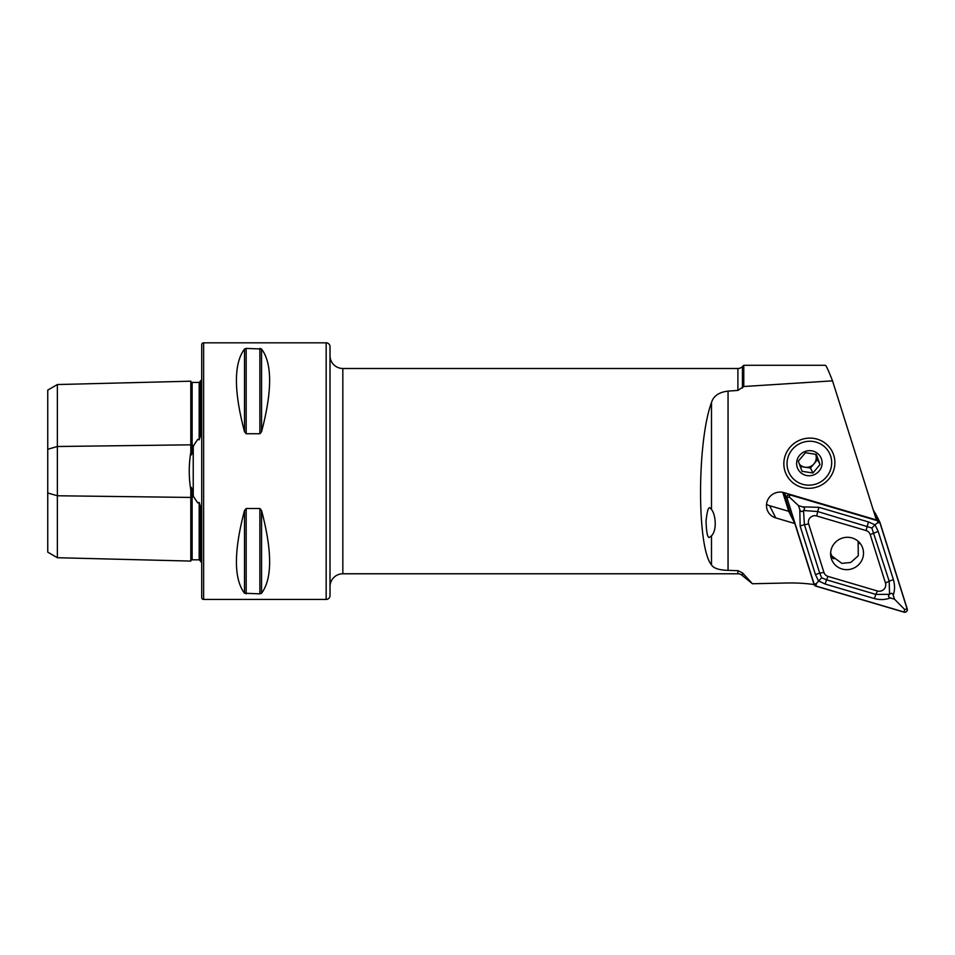 <?xml version="1.0" encoding="UTF-8"?>
<svg xmlns="http://www.w3.org/2000/svg" width="955" height="955" viewBox="0 0 955 955"><rect width="100%" height="100%" fill="white"/><g stroke="black" fill="none" stroke-linecap="round" stroke-linejoin="round"><path stroke-width="1.43" d="M190.809 490.034L190.809 561.074L57.372 557.72L47.75 552.157L47.75 449.28L57.372 446.498L190.809 444.827A1.277 0.645 180 0 0 192.086 445.448A1.277 0.645 180 0 0 192.122 445.448L193.65 445.424L192.086 452.407C191.394 455.857 190.964 455.798 190.809 452.228C188.732 464.787 188.732 477.393 190.809 490.034C190.964 486.465 191.394 486.405 192.086 489.855L193.65 496.839L197.769 502.891L199.177 502.449L200.431 506.448L200.431 561.516A6.41 6.41 0 0 1 201.708 562.292M193.65 445.424L197.769 439.36L199.177 439.813L200.431 435.814L200.431 380.747A6.41 6.41 0 0 0 201.708 379.971M190.809 452.228L190.809 381.188A1.277 1.277 0 0 0 192.122 382.442L199.177 382.43L200.431 381.415M190.809 561.074A1.277 1.277 0 0 1 192.122 559.821L199.177 559.833L200.431 560.848M330.012 346.677L330.012 595.586A3.844 3.844 0 0 1 326.156 599.43L203.63 599.43A1.922 1.922 0 0 1 201.708 597.508L201.708 344.755A1.922 1.922 0 0 1 203.63 342.833L326.156 342.833A3.844 3.844 0 0 1 330.012 346.677M710.269 508.072L711.487 509.54C715.271 513.527 717.539 529.691 711.487 535.839L709.231 537.522C707.452 537.51 706.39 532.007 706.043 521C707.142 510.698 708.55 506.389 710.269 508.072M737.905 390.404L737.905 368.487A6.41 6.41 0 0 0 742.441 366.613L743.778 365.288L825.335 365.288C826.135 365.395 828.534 370.588 832.521 380.854L876.392 519.926L783.995 492.637A13.466 13.107 -26.8 0 0 767.856 511.355A13.466 13.107 -26.8 0 0 775.77 517.908L794.847 523.543L814.102 584.544A166.791 162.255 -26.8 0 0 787.314 582.992L752.433 583.744L742.441 572.833L737.905 570.66L728.056 570.374C719.031 570.111 713.504 568.273 711.487 564.859C696.911 547.907 696.911 442.081 711.487 402.521C713.492 395.955 719.008 392.159 728.056 391.12L737.905 390.404L743.778 386.512L832.521 380.854M809.363 488.315A25.666 24.961 -26.8 0 1 783.84 463.772A25.666 24.961 -26.8 0 1 809.363 438.106A25.666 24.961 -26.8 0 1 834.885 462.65A25.666 24.961 -26.8 0 1 809.363 488.315M200.431 525.525L200.431 511.223M200.431 431.039L200.431 416.738M330.012 586.597A12.833 12.833 0 0 1 342.833 573.776L342.833 368.487A12.833 12.833 0 0 1 330.012 355.666M737.905 368.487L342.833 368.487M752.433 583.744L742.441 575.65A6.41 6.41 0 0 0 737.905 573.776L342.833 573.776M244.516 431.756C233.736 390.977 233.736 363.401 244.516 349.029L246.175 348.396L261.551 349.029C272.318 363.401 272.318 390.977 261.551 431.756L259.879 433.737L246.175 433.737L244.516 431.756L244.516 349.029M244.516 593.234C233.736 578.861 233.736 551.286 244.516 510.507L246.175 508.526L259.879 508.526L261.551 510.507C272.318 551.286 272.318 578.861 261.551 593.234L259.879 593.855L244.516 593.234L244.516 510.507M261.551 431.756L261.551 349.029L259.879 348.396L259.879 433.737M259.879 508.526L259.879 593.855L261.551 593.234L261.551 510.507M47.75 449.28L47.75 390.106L57.372 384.543L190.809 381.188M57.372 384.543L57.372 495.764L190.809 497.436A1.277 0.645 180 0 1 192.086 496.815A1.277 0.645 180 0 1 192.122 496.815L193.65 496.839M57.372 557.72L57.372 495.764L47.75 492.983M743.778 365.288L743.778 386.512M766.543 504.336A13.466 13.107 153.2 0 0 769.587 505.673L788.675 511.307L794.847 523.543M830.623 552.921L831.817 555.965L841.856 563.378L850.798 562.459L858.27 555.75L858.139 541.258M852.111 537.963A16.545 16.104 153.2 0 0 832.294 560.943A16.545 16.104 153.2 0 0 859.512 563.796A16.545 16.104 153.2 0 0 852.111 537.963M830.814 556.407A16.545 16.104 153.2 0 0 833.822 558.818M823.914 572.379A6.41 6.243 153.2 0 0 828.057 576.414L877.418 590.99A6.41 6.243 153.2 0 0 885.476 583.004L870.208 534.573A6.41 6.243 153.2 0 0 866.066 530.55L816.692 515.963A6.41 6.243 153.2 0 0 808.646 523.961L823.914 572.379L819.7 573.167L821.682 577.787L826.529 579.828L828.057 576.414M814.161 584.508A2.567 2.495 153.2 0 0 815.821 586.119L904.027 612.167A2.567 2.495 153.2 0 0 907.25 608.968L879.961 522.457A2.567 2.495 153.2 0 0 878.302 520.845L790.095 494.797A2.567 2.495 153.2 0 0 786.872 497.985L813.958 584.09M783.542 492.517L790.8 515.521L784.783 496.433L782.849 492.613L788.866 511.701M879.806 522.087L875.544 513.671A2.567 2.495 153.2 0 0 874.04 512.417L874.016 512.417M859.214 543.526A16.545 16.104 153.2 0 0 859.058 542.13M815.857 586L904.063 612.048A2.435 2.376 153.2 0 0 907.131 609.015L879.83 522.492A2.435 2.376 153.2 0 0 878.266 520.964L790.048 494.917A2.435 2.376 153.2 0 0 786.992 497.949L814.281 584.472A2.435 2.376 153.2 0 0 815.857 586L816.453 583.421L814.281 584.472M825.156 584.042L826.529 579.828L875.902 594.404L889.535 594.344C887.971 596.027 888.257 597.233 890.418 597.973C885.309 599.824 880.009 600.038 874.529 598.618L825.156 584.042L818.495 580.891L815.439 574.564L800.159 526.133L799.801 509.672C800.588 511.785 801.818 512.059 803.501 510.507A15.304 14.886 153.2 0 0 803.501 510.507C805.077 508.812 804.779 507.606 802.63 506.854L798.535 505.649L789.164 496.91L790.048 494.917M802.63 506.854L819.092 507.344L868.453 521.931L874.995 524.82L877.37 522.958L878.266 520.964M821.682 577.787L816.453 583.421M798.535 505.649L799.801 509.672M890.418 597.973L894.513 599.191L904.66 609.469L904.063 612.048M893.462 579.828A4.489 1.027 162.5 0 0 889.189 581.213L871.843 527.996L874.995 524.82L878.182 531.41L893.462 579.828C894.966 585.2 894.895 590.309 893.247 595.168C892.459 593.055 891.23 592.78 889.547 594.332L889.189 581.213L885.476 583.004M894.513 599.191L893.247 595.168M871.843 527.996L817.719 511.558L803.513 510.495L804.432 524.749L808.646 523.961M874.816 512.799L873.98 511.164A6.41 6.243 153.2 0 0 873.288 510.077M800.23 466.47L810.449 468.046L814.006 463.808A9.622 9.359 -26.8 0 1 799.359 464.13M813.278 441.508A22.454 21.846 -26.8 0 1 831.351 466.577A22.454 21.846 -26.8 0 1 805.447 484.913A22.454 21.846 -26.8 0 1 787.386 459.844A22.454 21.846 -26.8 0 1 813.278 441.508M805.423 452.718L798.308 461.181L802.069 471.328L812.944 472.988L820.059 464.524L816.298 454.389L805.423 452.718M807.13 475.614A12.833 12.487 -26.8 0 1 796.804 461.289A12.833 12.487 -26.8 0 1 811.607 450.808A12.833 12.487 -26.8 0 1 821.921 465.133A12.833 12.487 -26.8 0 1 807.13 475.614M814.006 463.808L817.564 459.57L815.677 454.508A9.622 9.359 -26.8 0 1 814.006 463.808M817.564 459.57L820.059 464.524M810.449 468.046L812.944 472.988M193.232 495.323L193.232 446.94M192.122 490.034L192.122 559.821M192.122 382.442L192.122 452.228M326.156 599.43L326.156 342.833M203.63 599.43L203.63 342.833M737.905 573.776L737.905 570.66M742.441 575.65L742.441 572.833M199.177 559.833L199.177 502.449M199.177 439.813L199.177 382.43M742.441 388.04L742.441 366.613M246.175 508.526L246.175 593.855M246.175 348.396L246.175 433.737M728.056 391.12L728.056 570.374M711.487 535.839L711.487 564.859M711.487 402.521L711.487 509.54M769.587 505.673L775.77 517.908M784.198 492.696L786.872 497.985M874.04 512.417L878.302 520.845M789.164 496.91L786.992 497.949M904.66 609.469L907.131 609.015M877.37 522.958L879.83 522.492M800.159 526.133A4.489 1.027 -17.5 0 1 804.432 524.749L819.7 573.167L815.439 574.564M819.092 507.344A4.489 0.728 -73.5 0 0 817.719 511.558L816.692 515.963M868.453 521.931L866.066 530.55M878.182 531.41L870.208 534.573M874.529 598.618A4.489 0.728 106.5 0 1 875.902 594.404L877.418 590.99M831.817 555.965L830.599 553.673M814.018 584.281L814.317 584.878"/></g></svg>
